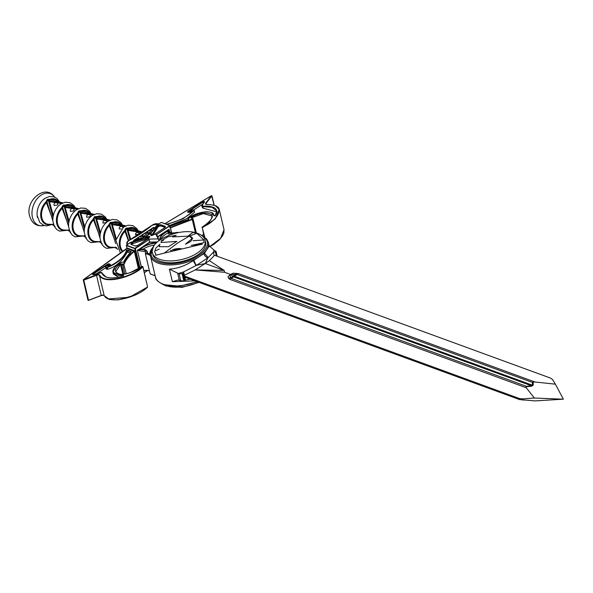 <?xml version="1.0" encoding="UTF-8"?>
<svg xmlns="http://www.w3.org/2000/svg" width="593" height="593" viewBox="0 0 593 593"><rect width="100%" height="100%" fill="white"/><g stroke="black" fill="none" stroke-linecap="round" stroke-linejoin="round"><path stroke-width="0.89" d="M193.236 240.736L203.532 239.965L192.999 240.691M171.829 250.676L170.391 250.335L171.888 250.728M172.578 249.898C175.943 249.949 178.604 249.527 180.569 248.63C177.381 248.408 174.72 248.83 172.578 249.898L172.296 249.838M181.028 248.608L180.569 248.63M164.224 253.122L202.435 244.116L191.161 245.428L203.992 242.656L203.888 239.92L196.876 233.353L193.14 232.337L188.67 235.443L189.916 235.829L192.703 238.23L190.738 241.492L185.424 244.249L192.05 238.594L189.419 236.073L172.652 236.904L176.21 235.273L167.819 236.852L161.289 240.773L161.681 240.891L160.933 242.507L176.796 241.418L168.434 246.703L159.161 246.718L159.925 244.294L155.952 247.97L154.58 251.832L155.744 253.811L155.596 255.301L164.224 253.122L177.915 242.804L189.419 236.073M163.505 240.321L162.015 240.736L163.586 240.321M159.302 249.082L155.766 250.683L159.309 249.075M128.392 240.765L124.975 231.396A0.882 0.556 165.2 0 0 125.657 230.936L128.392 239.661M114.345 239.172L109.253 225.659A0.882 0.556 165.2 0 0 109.935 225.199L112.677 233.916M98.631 233.434L93.538 219.914A0.882 0.556 165.1 0 0 94.22 219.454L96.956 228.172M82.909 227.69L77.816 214.177A0.882 0.556 165.1 0 0 78.498 213.71L81.241 222.427M67.194 221.952L62.102 208.432A0.882 0.556 165.1 0 0 62.784 207.965L65.519 216.675M51.48 216.208L46.38 202.687A0.882 0.556 165.1 0 0 47.062 202.22L49.805 210.93M135.552 234.776L138.517 234.109L139.199 233.397A1.979 1.979 0 0 0 135.552 234.776M142.253 232.589L128.036 230.403L130.801 239.476M122.936 227.512A1.979 1.979 0 0 0 119.282 228.965L121.32 228.898M124.441 226.526L112.322 224.658L116.154 238.386M103.004 223.124L106.073 222.56L106.747 221.834A1.979 1.979 0 0 0 103.79 220.826A1.979 1.979 0 0 0 103.004 223.124M108.727 220.781L96.607 218.913L100.432 232.649M86.734 217.26L89.825 216.756L90.484 216.022A1.979 1.979 0 0 0 87.482 214.859A1.979 1.979 0 0 0 86.734 217.26M93.005 215.029L80.893 213.176L84.717 226.904M70.456 211.367L73.554 210.93L74.199 210.196A1.979 1.979 0 0 0 71.167 208.899A1.979 1.979 0 0 0 70.456 211.367M77.29 209.285L65.171 207.431L68.996 221.167M54.163 205.452L57.269 205.074L57.906 204.348A1.979 1.979 0 0 0 54.86 202.932A1.979 1.979 0 0 0 54.163 205.452M56.135 202.621L49.456 201.687L53.274 215.422M61.576 203.54L56.32 202.643M55.016 226.356L52.421 224.591L53.459 224.295M70.737 232.1L68.136 230.336L69.173 230.047M86.459 237.852L83.85 236.081L84.888 235.792M102.174 243.597L99.572 241.833L100.61 241.536M117.896 249.342L115.287 247.577L116.324 247.281M526.362 386.295L532.477 385.702L532.306 382.389L533.114 382.062L533.27 385.072L531.513 386.228L525.976 386.747L526.243 387.733L229.728 279.325A8.843 6.189 -69.9 0 1 230.662 278.621A8.843 6.189 -69.9 0 1 231.107 278.347L526.362 386.295L525.976 386.747M205.608 242.24A27.085 13.254 166.7 0 1 190.427 258.756A27.085 13.254 166.7 0 1 159.917 261.157A27.085 13.254 166.7 0 1 152.898 254.701L152.453 252.818A27.085 13.254 166.7 0 0 159.473 259.282A27.085 13.254 166.7 0 0 189.982 256.88A27.085 13.254 166.7 0 0 205.171 240.358L205.608 242.24M113.723 247.274A13.387 9.377 -69.9 0 1 103.901 240.891A13.387 9.377 -69.9 0 1 108.66 225.103L109.935 225.199L110.402 222.701L111.558 224.428L112.47 223.835L125.079 226.192M113.018 222.716A0.882 0.474 125.1 0 1 113.085 222.197A13.387 9.377 -69.9 0 1 121.32 224.599M128.74 228.461A0.882 0.474 125 0 1 128.8 227.942A0.882 0.549 -109.3 0 0 129.111 228.542M122.425 251.721A13.394 9.377 -69.9 0 1 124.382 230.847L125.657 230.936L126.116 228.446L127.273 230.173L128.184 229.58L142.52 232.412M98.008 241.521A13.387 9.369 -69.9 0 1 88.187 235.139A13.387 9.369 -69.9 0 1 92.938 219.358L94.22 219.454L94.68 216.949L95.844 218.684L96.755 218.091L109.357 220.448M82.286 235.777A13.387 9.369 -69.9 0 1 72.472 229.395A13.387 9.369 -69.9 0 1 77.223 213.621L78.498 213.71L78.965 211.204L80.122 212.939L81.033 212.346L93.642 214.703M66.564 230.025A13.387 9.369 -69.9 0 1 56.75 223.65A13.387 9.369 -69.9 0 1 61.502 207.876L62.784 207.965L63.243 205.46L64.407 207.194L65.319 206.601L77.928 208.951M50.85 224.28A13.38 9.369 -69.9 0 1 41.036 217.905A13.38 9.369 -69.9 0 1 45.787 202.131L47.062 202.22L47.529 199.715L48.693 201.45L49.604 200.849L62.206 203.206M97.304 216.971A0.882 0.474 125.2 0 1 97.371 216.452A13.387 9.369 -69.9 0 1 105.598 218.854M81.589 211.227A0.882 0.474 125.3 0 1 81.656 210.708A13.387 9.369 -69.9 0 1 89.877 213.109M65.875 205.482A0.882 0.474 125.5 0 1 65.934 204.963A13.387 9.369 -69.9 0 1 74.162 207.357M50.153 199.73A0.882 0.474 125.6 0 1 50.22 199.218A13.38 9.369 -69.9 0 1 58.44 201.613M44.957 198.359A14.573 10.2 110.1 0 0 42.755 200.137A14.573 10.2 110.1 0 0 37.144 215.504A14.573 10.2 110.1 0 0 37.47 217.549M52.421 224.591L49.397 224.25A12.801 8.962 110.1 0 1 41.858 217.861A12.801 8.962 110.1 0 1 46.38 202.687L45.787 202.131L47.373 199.418L50.22 199.218A0.882 0.549 70.8 0 0 50.531 199.811M68.136 230.336L65.119 230.002A12.801 8.962 110.1 0 1 57.58 223.613A12.801 8.962 110.1 0 1 62.102 208.432L61.502 207.876L63.088 205.163L65.934 204.963A0.882 0.549 70.7 0 0 66.246 205.556M83.85 236.081L80.841 235.747A12.809 8.969 110.1 0 1 73.295 229.358A12.809 8.969 110.1 0 1 77.816 214.177L77.223 213.621L78.81 210.915L81.656 210.708A0.882 0.549 70.7 0 0 81.96 211.308M99.572 241.833L96.563 241.499A12.809 8.969 110.1 0 1 89.009 235.11A12.809 8.969 110.1 0 1 93.538 219.914L92.938 219.358L94.524 216.66L97.371 216.452A0.882 0.549 70.7 0 0 97.682 217.053M115.287 247.577L112.285 247.244A12.816 8.969 110.1 0 1 104.724 240.854A12.816 8.969 110.1 0 1 109.253 225.659L108.66 225.103L110.246 222.405L113.085 222.197A0.882 0.549 70.7 0 0 113.396 222.798M123.018 251.299A12.816 8.977 110.1 0 1 120.438 246.599A12.816 8.977 110.1 0 1 124.975 231.396L124.382 230.847L125.961 228.149L128.8 227.942A13.394 9.377 -69.9 0 1 137.042 230.351M159.739 240.083A17.041 8.339 166.7 0 1 167.945 230.773L167.789 231.188A16.819 8.228 -13.3 0 0 159.977 239.913M174.008 233.568A8.361 4.092 -13.3 0 1 170.154 233.079A8.361 4.092 -13.3 0 1 167.945 230.773L167.789 231.188A8.576 4.195 166.7 0 0 167.819 231.322L167.789 231.174M160.844 239.32A16.819 8.228 166.7 0 1 168.19 232.879A8.576 4.195 -13.3 0 0 168.219 233.012A8.576 4.195 -13.3 0 0 169.939 234.85M129.993 239.913L127.273 230.173A0.882 0.66 163.8 0 0 128.036 230.403L128.184 229.58L126.272 228.342A0.882 0.378 -50.2 0 1 126.116 228.446A0.882 0.408 -103.6 0 1 125.961 228.149A0.882 0.467 -143.9 0 0 126.272 228.342L133.062 229.402L142.965 232.115M115.798 240.424L111.558 224.428A0.882 0.66 -16.2 0 0 112.322 224.658L112.47 223.835L110.55 222.597A0.882 0.378 -50.2 0 1 110.402 222.701A0.882 0.408 -103.6 0 1 110.246 222.405A0.882 0.467 -143.9 0 0 110.55 222.597L114.916 223.124L125.783 225.874M116.621 248.015L115.857 248.185L115.109 247.066M100.076 234.68L95.844 218.684A0.882 0.66 -16.2 0 0 96.607 218.913L96.755 218.091L94.836 216.853A0.882 0.378 -50.2 0 1 94.68 216.949A0.882 0.408 -103.6 0 1 94.524 216.66A0.882 0.467 -143.9 0 0 94.836 216.853L99.201 217.379L110.068 220.129M100.906 242.27L100.143 242.433L99.387 241.321M85.184 236.525L84.421 236.689L83.672 235.577M84.362 228.935L80.122 212.939A0.882 0.66 -16.2 0 0 80.893 213.176L81.033 212.346L79.114 211.101A0.882 0.378 -50.2 0 1 78.965 211.204A0.882 0.408 -103.6 0 1 78.81 210.915A0.882 0.467 -143.9 0 0 79.114 211.101L83.48 211.627L94.346 214.384M68.64 223.198L64.407 207.194A0.882 0.66 -16.2 0 0 65.171 207.431L65.319 206.601L63.399 205.356A0.882 0.378 -50.2 0 1 63.243 205.46A0.882 0.408 -103.6 0 1 63.088 205.163A0.882 0.467 -143.9 0 0 63.399 205.356L67.765 205.882L78.632 208.64M69.47 230.773L68.706 230.944L67.95 229.825M53.748 225.029L52.985 225.192L52.228 224.08M52.918 217.453L48.693 201.45A0.882 0.667 -16.2 0 0 49.456 201.687L49.604 200.849L47.677 199.611A0.882 0.378 -50.2 0 1 47.529 199.715A0.882 0.408 -103.6 0 1 47.373 199.418A0.882 0.467 -143.9 0 0 47.677 199.611L52.043 200.137L62.91 202.888M194.904 280.874L172.378 281.705L177.959 280.015L180.761 280.711L179.145 273.862L169.405 269.155C177.611 268.57 185.535 265.731 193.177 260.638L204.466 253.233L209.233 246.021L208.373 242.374A29.739 14.551 166.7 0 1 191.695 260.512A29.739 14.551 166.7 0 1 158.198 263.151A29.739 14.551 166.7 0 1 150.496 256.057L155.462 277.079A29.739 14.551 -13.3 0 0 163.164 284.173A29.739 14.551 -13.3 0 0 196.683 281.527M555.389 384.182L563.35 399.185L534.997 400.905L519.572 399.578L184.104 276.924L183.852 275.849L184.401 275.241L195.193 269.934L224.161 270.415L205.267 263.514L195.193 269.934L224.599 272.269L230.529 274.44L233.279 273.18L238.46 273.595L534.968 382.003L555.389 384.182L552.491 379.476L550.452 378.067L214.985 255.42L214.177 255.702L213.361 252.262L207.876 257.866L196.557 265.286L205.267 263.514L207.876 257.866A4.425 2.861 -136 0 1 203.925 253.797M194.074 260.26A4.425 1.609 -112.9 0 0 196.557 265.286L183.363 272.009L178.182 273.506M224.599 272.269L224.161 270.415L209.373 260.631L214.177 255.702M209.373 260.631L205.267 263.514M180.761 280.711L184.349 281.06L185.527 280.015L190.375 279.221M155.136 275.693L150.148 273.862L145.359 253.589L150.326 255.079M149.243 270.682L143.795 270.46M178.211 232.612L177.515 232.36C171.622 233.724 168.708 232.856 168.797 229.758L169.064 231.025L170.584 232.678M158.553 239.35L159.013 240.625M157.078 242.255L149.606 242.352L137.984 249.979C144.017 249.053 146.538 250.172 145.559 253.337L150.37 255.427M150.437 273.973L155.136 275.686M154.78 234.22L156.129 234.443M141.297 266.991L137.383 250.439L149.688 242.048L149.021 239.416L147.768 238.823L137.717 245.42A1.987 0.971 166.7 0 1 134.959 245.865L131.446 244.575A2.431 1.193 166.7 0 1 132.528 242.389L149.362 236.926L145.359 237.37L144.722 237.148L145.055 236.896L148.621 236.437A1.045 0.511 166.7 0 1 149.347 236.466L149.896 236.881L148.094 238.571L148.791 239.09L158.212 238.89L155.922 234.405L154.714 234.228L151.912 235.554L150.956 235.414A1.045 0.511 166.7 0 1 150.681 235.08L150.83 233.375L150.125 233.546M50.553 199.93L49.523 199.596M66.268 205.682L65.245 205.341M81.99 211.427L80.959 211.093M97.704 217.171L96.681 216.838M113.419 222.916L112.396 222.583M129.133 228.661L128.118 228.335M158.88 240.728L158.212 238.89L149.095 239.112M138.651 268.614L134.878 251.299L134.3 250.602L134.344 251.388C129.296 255.576 125.879 259.86 124.078 264.241A0.882 0.43 166.7 0 1 123.463 264.686A0.882 0.43 166.7 0 1 122.595 264.715L120.609 264.322L115.731 271.661L117.844 273.951M166.188 224.258C178.545 221.337 187.759 216.712 193.837 210.382L193.392 210.055A1.905 0.934 -13.3 0 0 190.761 210.478L190.012 211.227A1.193 0.586 166.7 0 1 191.576 210.938A1.193 0.586 166.7 0 1 191.776 211.694L187.67 212.131A1.193 0.586 166.7 0 1 187.944 211.412L202.569 201.82A1.193 0.586 166.7 0 1 204.059 201.509A1.193 0.586 166.7 0 1 204.422 202.183C202.769 203.74 202.243 205.074 202.836 206.186C214.874 205.808 219.054 208.936 215.37 215.563L213.977 215.682C213.569 208.595 193.852 212.487 188.211 218.609L188.848 218.913L188.433 219.61A59.189 28.968 -13.3 0 0 170.191 226.155L170.139 226.178M169.746 227.63L192.176 219.069L192.51 218.535L191.146 218.031L191.205 217.483C199.144 212.85 206.045 211.923 211.909 214.71C212.576 218.913 209.329 223.042 202.183 227.112L202.324 227.193C217.868 221.056 227.897 204.392 207.268 204.6A2.52 1.23 166.7 0 1 206.164 204.452A2.52 1.23 166.7 0 1 205.734 203.125L206.067 203.406A2.209 1.082 -13.3 0 0 205.875 204.044A2.209 1.082 -13.3 0 0 206.186 204.437M220.477 238.497L209.781 246.666M203.621 234.776L201.702 235.414M203.214 208.225L202.836 206.609L202.05 206.238L202.428 207.846L203.214 208.225L216.86 211.894M169.746 225.414L186.884 218.572L194.578 212.235A0.882 0.43 -13.3 0 0 194.586 212.109A0.882 0.43 -13.3 0 0 194.526 211.998M193.644 210.055L202.976 203.925M139.533 238.868L141.112 237.83L140.711 236.147L137.628 238.171M141.112 237.83L142.164 238.216M137.116 240.224L136.761 238.734L133.996 240.55M143.802 236.066L146.004 234.62L145.604 232.93L141.89 235.369M146.004 234.62L147.553 235.184M148.695 232.856L150.274 231.826L149.873 230.136L146.782 232.159M150.274 231.826L151.504 232.278M152.646 230.269L153.898 229.439L153.505 227.749L150.733 229.565M157.708 236.666L168.605 229.513L169.19 229.565L169.806 232.159M165.01 227.43L161.511 226.148A2.209 1.082 -13.3 0 0 157.894 227.178L153.127 234.821M131.446 244.509A2.209 1.082 166.7 0 1 132.854 243.612L147.783 238.764M150.237 233.472L145.159 236.8L145.359 237.37M142.957 249.201A16.819 8.228 166.7 0 1 154.61 244.976M108.4 266.02A0.882 0.43 166.7 0 1 109.09 265.886L109.053 265.953M97.044 273.447L105.836 267.673M123.351 275.878L113.004 272.461L113.382 274.077L118.785 277.294M127.213 252.173L126.835 250.565C124.574 257.303 118.051 263.003 107.274 267.658A0.882 0.43 166.7 0 1 106.555 267.651L106.251 267.539A2.209 1.082 166.7 0 1 105.68 267.013L106.065 268.629A2.209 1.082 -13.3 0 0 106.636 269.155L106.933 269.266A0.882 0.43 -13.3 0 0 107.659 269.274C115.754 266.932 122.277 261.239 127.213 252.173L130.134 252.744M138.443 268.733L134.344 251.388L127.117 248.445L127.273 248.037L83.376 279.674L96.362 274.9A2.52 1.23 166.7 0 1 99.683 275.196C105.087 284.922 134.878 275.537 142.505 266.45L142.298 266.405C136.486 270.853 129.363 273.551 120.942 274.507C113.671 272.624 113.463 269.118 120.327 263.989L123.715 263.996C125.531 259.578 128.992 255.257 134.092 251.032M88.031 300.028L88.565 300.251L101.292 295.403A2.209 1.082 166.7 0 1 104.205 295.662L109.542 299.561L118.259 299.888L135.271 295.025C143.832 291.059 146.99 287.85 147.553 287.034L129.444 297.249L108.03 298.961M107.629 265.212L106.495 265.775A1.905 0.934 -13.3 0 0 106.414 267.132L107.177 267.25C117.807 262.625 124.233 256.984 126.479 250.313L127.732 249.927L131.335 251.654A59.189 28.968 -13.3 0 0 123.715 262.084L121.684 262.262C111.351 266.635 109.253 277.013 123.277 275.196L123.448 275.886C111.566 279.511 104.264 278.436 101.529 272.669L94.146 274.552A1.193 0.586 166.7 0 1 92.849 274.633A1.193 0.586 166.7 0 1 92.901 273.781L93.175 274.122A0.882 0.43 -13.3 0 0 92.901 274.544A0.882 0.43 -13.3 0 0 92.931 274.603M92.901 273.781L107.526 264.189A1.193 0.586 166.7 0 1 108.845 263.855C110.802 264.137 110.906 264.819 109.156 265.909A1.193 0.586 166.7 0 1 107.696 266.064A1.193 0.586 166.7 0 1 107.748 265.212L108.022 265.553A0.882 0.43 -13.3 0 0 107.748 265.968A0.882 0.43 -13.3 0 0 107.778 266.027M190.316 212.457L189.916 211.286L189.767 212.605M107.748 265.212L108.148 266.087M108.185 265.286L108.326 266.087M150.607 233.271L151.245 233.509L151.267 235.54M151.2 235.503L151.904 235.643M151.563 235.569L157.419 226.052A2.431 1.193 166.7 0 1 161.4 224.925L164.921 226.207A1.987 0.971 166.7 0 1 164.832 227.63L154.84 234.183M149.592 236.555L149.236 236.651A0.852 0.415 -13.3 0 0 148.643 236.622L145.322 236.985M152.905 230.818A72.68 35.565 -13.3 0 0 157.093 225.066L157.241 224.91A72.895 35.676 166.7 0 1 150.659 233.234M144.722 237.148L144.722 237.148A72.895 35.676 166.7 0 1 130.238 242.626L126.472 245.25L134.863 248.319L148.843 239.668L135.367 248.511L139.933 267.843M148.109 238.668L137.717 245.42M164.832 227.63L154.729 234.198L155.922 234.405M156.404 234.702L169.687 225.622L161.303 222.397L157.241 224.91M148.791 239.09L148.08 238.49M168.605 229.513L157.827 236.963M145.478 253.367L145.759 251.788L137.509 250.387L137.791 249.735M147.19 253.144L146.908 253.033A8.361 4.092 -13.3 0 0 139.733 249.29L140.156 249.319M153.187 247.044A27.256 13.342 -13.3 0 0 149.903 254.123L146.908 253.033M135.019 240.988L133.573 240.461L136.731 238.386L138.932 239.528M140.007 239.105L137.205 238.082L140.674 235.799L144.106 237.385M145.344 236.681L141.468 235.28L145.574 232.589L149.065 234.198M150.177 233.464L146.36 232.071L149.836 229.787L152.557 231.114M153.098 230.499L150.311 229.476L153.468 227.408L154.855 228.246M143.15 232.033L139.57 234.383M150.993 233.338L145.241 236.755M151.452 235.562L151.912 235.554M148.235 238.304L149.614 237.118M152.09 235.488L154.729 234.198L156.233 234.546C157.093 235.013 157.857 236.548 158.509 239.164L156.063 234.546M126.917 247.911L127.065 248.482M209.173 245.806L213.954 250.031L213.606 252.158L216.008 251.751L216.03 251.299L217.194 256.22M217.142 256.206L216.037 251.551L213.954 250.031M179.145 273.862L182.607 273.669L184.349 281.06L184.808 280.815L183.029 273.284M183.363 272.009L182.94 273.039M519.572 399.578L519.312 398.503L183.852 275.849M228.001 276.649L229.921 275.278L230.825 277.657A8.843 7.316 159.3 0 0 228.609 278.258L228.001 276.649L230.529 274.44M519.312 398.503L522.893 398.896L534.315 398.014L526.243 387.733M228.609 278.258L229.728 279.325M563.35 399.185L534.315 398.014M534.968 382.003L533.114 382.062M229.921 275.278L233.279 273.18M233.219 276.308L233.686 276.894L231.107 278.347L230.825 277.657L233.219 276.308L232.871 276.049L235.673 274.477L237.052 274.44A8.843 6.189 -69.9 0 1 237.489 274.136A8.843 6.189 -69.9 0 1 238.46 273.595M230.633 274.878L232.871 276.049M532.306 382.389L237.052 274.44L234.569 276.316A8.843 6.189 -69.9 0 1 234.131 276.627A8.843 6.189 -69.9 0 1 233.686 276.894L531.58 385.806A8.843 1.305 84.6 0 0 531.513 386.228M233.686 276.894A8.843 0.867 -96.8 0 0 233.724 275.945A8.843 4.284 -127 0 0 234.569 276.316L532.455 385.228A8.843 7.464 -2.9 0 1 533.27 385.072M231.314 274.366L235.673 274.477A8.843 2.402 -88.5 0 1 236.229 273.262M193.177 260.638L195.905 265.397M204.466 253.233L208.01 257.458M189.916 235.829L196.809 233.323M198.425 282.164A27.085 13.254 166.7 0 1 165.677 285.552A27.085 13.254 166.7 0 1 163.483 284.588C158.042 281.934 155.366 279.429 155.462 277.079M141.008 233.412A13.372 9.362 110.1 0 0 139.162 234.598M152.964 247.844A28.849 14.121 -13.3 0 0 158.65 261.987A28.849 14.121 -13.3 0 0 197.032 256.524A28.849 14.121 -13.3 0 0 202.487 236.14M54.563 197.017A16.878 11.816 110.1 0 0 38.99 196.809A16.878 11.816 110.1 0 0 32.43 217.386A16.878 11.816 110.1 0 0 44.149 225.503M172.919 233.879A8.576 4.195 166.7 0 1 170.043 233.368A8.576 4.195 166.7 0 1 167.819 231.322L168.219 233.012M150.837 233.257L151.245 233.509M211.33 212.531L213.977 215.682M83.331 280.163L87.972 300.177L88.565 300.414L83.806 280.133L83.331 280.163M142.15 266.598L142.883 266.605L147.531 286.619M211.864 195.816L206.067 203.406L206.305 204.415M205.734 203.125L211.404 195.727L165.024 223.687M211.605 195.772L214.103 205.193M204.793 237.222L202.072 227.119C213.05 220.159 212.835 215.066 212.161 216.037L203.31 213.576L191.146 218.031M202.183 227.112L204.081 236.711M172.378 281.705L169.405 269.155M184.401 275.241L183.585 271.802M185.527 280.015L184.868 277.205M139.733 249.29A17.041 8.339 166.7 0 1 156.619 242.693M147.746 270.371L144.307 272.624M57.877 201.472L57.766 201.361A12.801 8.962 110.1 0 0 50.753 199.863M73.599 207.216L73.488 207.105A12.801 8.962 110.1 0 0 66.468 205.608M89.321 212.961L89.209 212.857A12.809 8.969 110.1 0 0 82.182 211.353M105.043 218.713L104.931 218.602A12.809 8.969 110.1 0 0 97.889 217.097M120.772 224.458L120.653 224.347A12.816 8.969 110.1 0 0 113.604 222.842M136.494 230.21L136.375 230.091A12.816 8.977 110.1 0 0 129.311 228.587M139.377 268.184L134.752 248.608L126.361 245.539L126.976 248.163M127.273 248.037L134.3 250.602M134.878 251.299L138.932 268.444M209.714 246.584L220.537 238.43L224.035 229.706L219.284 209.588L215.126 219.047L202.509 227.579L202.324 227.193M215.496 205.756L219.284 209.588C218.706 206.379 214.718 204.704 207.32 204.555L207.38 204.6M201.553 235.354L203.592 234.665M191.524 218.083L191.205 217.483M192.51 218.535L192.792 218.647A0.882 0.43 166.7 0 1 193.021 218.861A0.882 0.43 166.7 0 1 192.28 219.484L170.05 227.957M195.416 232.738L192.176 219.069M215.155 215.733L216.771 211.071L212.072 207.298L202.836 206.609L202.836 206.186M188.196 219.64L188.048 218.654L194.697 214.57L204.644 211.842L207.12 211.716C213.865 212.709 212.835 212.961 214.303 215.682L214.325 215.793M188.715 219.447L188.226 218.684M188.448 219.736L188.848 218.913M194.578 212.235L194.2 210.619L182.926 218.75L167.1 224.451M193.696 210.167L193.978 210.278A0.882 0.43 166.7 0 1 194.207 210.493A0.882 0.43 166.7 0 1 194.2 210.619L193.837 210.382M190.012 212.546L189.819 211.716L190.279 211.568L190.479 212.398M191.776 211.694L191.732 211.575A0.882 0.43 -13.3 0 0 191.176 211.316A0.882 0.43 -13.3 0 0 190.279 211.568L190.012 211.227M188.389 212.487L188.211 211.753A0.882 0.43 -13.3 0 0 187.944 212.168L188.011 212.279M203.184 203.636L202.836 202.154L188.211 211.753L187.944 211.412M204.296 202.206A0.882 0.43 -13.3 0 0 204.288 202.169A0.882 0.43 -13.3 0 0 203.725 201.909A0.882 0.43 -13.3 0 0 202.836 202.154L202.569 201.82M140.674 235.799L144.514 237.2M145.574 232.589L149.392 233.983M149.836 229.787L152.779 230.862M153.468 227.408L155.084 227.994M158.568 223.991L158.464 223.954A4.203 2.053 -13.3 0 0 152.201 225.214A103.478 50.642 166.7 0 1 128.733 240.617A4.203 2.053 -13.3 0 0 128.036 243.916L128.147 243.953M136.731 238.386L139.377 239.357M127.821 244.168A4.425 2.164 166.7 0 1 126.783 243.152A4.425 2.164 166.7 0 1 127.317 241.707M171.547 232.901L169.88 225.866L156.426 234.695M165.024 227.423L164.802 226.496L161.289 225.214A2.209 1.082 -13.3 0 0 157.671 226.237L151.867 235.54M165.143 227.378A1.772 0.867 -13.3 0 0 165.262 226.919A1.772 0.867 -13.3 0 0 164.802 226.496L164.921 226.207M161.511 226.148L161.4 224.925M157.894 227.178L157.419 226.052M144.292 272.565L147.664 270.356M157.441 241.922L149.414 242.107L149.11 239.609M132.854 243.612L132.632 242.67A2.209 1.082 -13.3 0 0 131.075 244.138A2.209 1.082 -13.3 0 0 131.453 244.575L131.075 244.138M149.354 237.244L132.528 242.389M153.624 246.488L149.732 253.997A27.478 13.446 166.7 0 1 152.853 247.422M156.285 243.026A16.819 8.228 -13.3 0 0 140.296 249.193M145.203 249.809A8.576 4.195 166.7 0 1 147.294 251.803A8.576 4.195 166.7 0 1 147.212 253.078M145.759 251.788L145.381 253.463M143.773 270.378L149.414 270.764M137.383 250.439L141.416 266.917M169.702 232.071L169.19 229.565M108.371 266.079L108.215 265.412M109.156 265.909L110.202 264.856L108.771 264.278A0.882 0.43 -13.3 0 0 107.793 264.522L93.175 274.122L93.301 274.655M109.149 265.857L108.845 263.855M107.926 265.093L107.526 264.189M101.529 272.669L106.051 277.079M123.655 275.752L123.277 275.196M121.684 262.262L121.617 262.247C115.042 266.183 112.173 269.593 113.004 272.461L115.086 267.139M131.12 251.751L126.479 250.313M131.186 251.691L131.253 251.21M127.955 251.943L127.732 249.927M107.659 269.274L107.177 267.25M106.933 269.266L106.71 267.243M106.636 269.155L106.414 267.132M106.34 265.886L105.68 267.013A2.209 1.082 166.7 0 1 106.028 266.213M88.579 300.362L101.284 295.566L96.533 275.285L83.806 280.133L83.635 279.748M99.683 275.196L99.454 275.545C104.946 285.426 135.1 275.953 142.831 266.739L147.59 286.856C139.852 296.07 109.712 305.543 104.205 295.662L99.454 275.545A2.209 1.082 -13.3 0 0 96.533 275.285L96.362 274.9M122.988 274.396L120.327 263.989M123.626 274.329L121.395 263.811M124.826 274.151L122.758 264.308M126.346 273.833L123.715 263.996M104.22 295.714C104.086 295.255 103.108 295.203 101.284 295.566L88.372 300.399M103.871 295.336A2.52 1.23 -13.3 0 0 101.307 295.514M126.984 248.623L83.494 279.666M207.268 204.6L205.875 204.044M115.731 271.676L117.555 273.721C117.622 274.351 120.045 274.492 124.819 274.151L130.149 272.676L142.298 266.405M188.433 219.61L170.191 226.155M188.107 219.662L188.211 218.609M187.67 212.131L191.576 211.849M123.448 275.886L123.396 275.864C111.61 279.392 104.435 278.384 101.885 272.832C101.803 272.721 102.767 271.305 94.094 274.522L94.072 274.574M94.146 274.552L92.901 274.544M108.415 266.079L107.8 265.041L106.495 265.775M150.83 233.375L150.889 235.147A0.852 0.415 -13.3 0 0 150.97 235.339A0.852 0.415 -13.3 0 0 151.045 235.391M150.681 235.08L151.096 235.213M149.117 236.837L149.347 236.466M148.658 236.815L148.621 236.437M131.646 244.65L134.959 245.865M165.262 226.919L164.721 227.697M135.16 245.925L137.606 245.487M126.961 248.482L126.479 245.094M126.472 245.25L130.186 242.611L145.27 236.689M177.67 273.299L179.301 280.2M216.341 255.917L215.4 251.943M217.053 256.176L216.008 251.751M183.837 281.082L182.118 273.81M522.893 398.896L523.211 400.253M152.453 252.818C148.606 240.387 181.688 226.645 197.714 233.442C201.887 234.998 204.37 237.304 205.171 240.358M199.055 282.394L181.992 287.375L166.114 286.011L162.475 284.188M208.373 242.374L206.668 239.009L201.353 235.265M197.284 281.742L179.427 286.197L163.49 284.588M44.771 225.318C37.1 226.986 32.059 223.902 29.65 216.067C24.758 200.59 45.98 182.829 54.919 197.558M42.755 200.137L45.053 198.277L49.478 196.476L54.208 196.883L56.987 198.529L59.515 201.894M67.765 230.24L59.478 231.114L56.691 229.454L54.415 226.593L52.821 220.818L52.94 217.312L53.993 212.991L55.987 208.958L58.166 206.201L60.768 204.029L65.23 202.22L69.907 202.621L73.851 205.46L75.237 207.639M83.48 235.984L75.2 236.866L72.405 235.206L70.137 232.337L68.543 226.563L68.655 223.057L69.715 218.735L71.709 214.703L73.88 211.946L76.49 209.774L80.945 207.965L85.622 208.365L89.565 211.204L90.951 213.391M99.201 241.729L90.914 242.611L88.127 240.951L85.852 238.082L84.258 232.308L84.376 228.809L85.429 224.48L87.423 220.455L89.602 217.69L92.204 215.518L96.666 213.717L101.344 214.11L105.287 216.949L106.673 219.136M114.916 247.481L106.636 248.356L103.842 246.695L101.573 243.834L99.98 238.06L100.091 234.554L101.151 230.225L103.145 226.2L105.317 223.442L107.919 221.271L112.381 219.462L117.058 219.862L121.002 222.701L122.388 224.88M120.461 253.137L115.828 240.18L123.641 227.015L128.103 225.207L132.78 225.607L136.724 228.446L138.11 230.625M109.082 265.894L107.748 265.968M214.177 205.208L211.983 195.92L211.308 195.727L164.958 223.665M178.33 232.597L177.581 232.315C167.411 234.25 170.124 231.151 169.064 231.025M155.151 275.767L150.259 273.973M52.814 220.7L49.464 209.9M68.536 226.452L65.186 215.644M84.25 232.197L80.9 221.397M99.972 237.941L96.622 227.141M115.687 243.693L112.336 232.893M127.132 244.62L126.783 243.152L128.674 240.61L128.058 238.638M196.365 232.997L193.021 218.861L191.317 218.009M214.347 215.837L215.2 215.63C216.853 213.006 217.379 211.486 216.771 211.071L216.779 211.123M194.586 212.109L194.207 210.493L193.563 210.026L190.649 210.485L189.575 211.278L189.723 212.613M147.627 253.226L147.294 251.803C146.478 249.735 144.025 248.875 139.933 249.238M201.753 235.443L203.629 234.821M209.811 246.703L213.739 244.427L219.484 239.72L222.501 235.932L223.843 233.056L224.035 229.699M204.288 202.169L204.244 202.25C202.169 205.141 201.435 206.475 202.05 206.238M121.617 262.247L123.492 262.225L131.209 251.728M150.348 233.472L157.108 224.962M157.138 224.925L161.422 222.375L169.82 225.444L171.733 232.938M149.429 270.838L147.257 270.312L143.795 270.482M144.314 272.669L147.805 270.378M149.77 254.012L147.086 253.033M135.108 240.958L133.796 240.476M140.096 239.068L137.428 238.097M145.344 236.637L141.69 235.295M150.244 233.42L146.582 232.085M154.943 228.12L153.127 230.447L150.533 229.498M128.674 240.61L152.104 225.236L158.627 223.946M37.144 215.504L39.82 222.516L43.793 225.377L46.706 225.911L52.051 224.488M184.816 280.837L183.022 273.24M153.58 246.562L150.496 256.057"/></g></svg>
